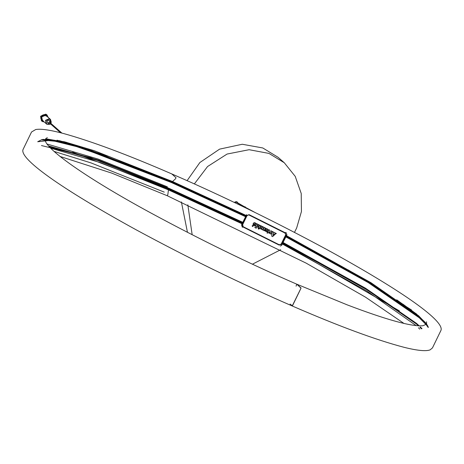 <?xml version="1.0" encoding="UTF-8"?>
<svg xmlns="http://www.w3.org/2000/svg" width="464" height="464" viewBox="0 0 464 464"><rect width="100%" height="100%" fill="white"/><g stroke="black" fill="none" stroke-linecap="round" stroke-linejoin="round"><path stroke-width="0.7" d="M235.979 201.794C236.75 202.652 239.94 204.52 245.549 207.385L254.55 212.228L245.549 207.385L245.149 207.646L245.549 207.385C239.94 204.52 236.75 202.652 235.979 201.794M245.63 207.431L254.742 212.321M43.007 120.721C40.542 117.462 41.418 115.652 45.64 115.298L41.731 116.882L42.317 120.28L46.174 123.685L45.588 120.286L49.497 118.697L45.588 120.286L46.185 123.697M45.698 115.809L47.102 116.418L50.182 119.132L46.33 115.733L45.64 115.298L46.023 115.965M50.153 122.502L49.712 123.407L50.153 122.502L50.414 122.96L50.153 122.502M49.277 124.311C48.041 122.682 48.482 121.777 50.593 121.603L51.173 123.627L50.593 121.603C48.482 121.777 48.041 122.682 49.277 124.311L50.756 124.103L49.277 124.311L47.49 122.827M50.936 121.817L49.155 120.333C47.044 120.512 46.603 121.417 47.838 123.041C46.603 121.417 47.044 120.512 49.155 120.333L49.758 120.866M46.348 123.83L45.617 120.309L49.526 118.72L49.81 118.975C45.588 119.335 44.712 121.139 47.177 124.398L49.457 124.375L47.177 124.398L46.487 123.963L45.901 120.565L49.81 118.975L50.501 119.41L51.284 122.305L49.526 118.72L45.617 120.309L46.487 123.963M46.081 114.393C40.449 114.869 39.278 117.282 42.566 121.626L44.173 121.922L41.65 121.04L40.867 116.51L46.081 114.393L46.997 114.973L48.186 117.369L45.791 114.138L40.577 116.255L41.505 120.907L40.577 116.255L45.791 114.138L46.852 114.852L46.081 114.393M46.214 115.803L46.615 116.029M47.102 116.418L49.497 118.697M65.847 142.135L170.207 181.25L65.847 142.135M170.23 181.204L170.497 180.647L170.23 181.204M292.221 305.973C338.923 326.238 376.211 340.019 404.092 347.316C417.293 350.616 425.969 351.463 430.128 349.862L432.46 347.901L440.8 330.722C445.794 321.883 404.011 291.902 327.474 249.887C274.903 221.473 223.01 196.15 171.779 173.925L176.007 177.7L175.595 178.721L172.538 181.534L246.135 215.453L172.538 181.534L94.215 150.678L64.299 141.758L45.536 139.055L64.31 141.758L94.227 150.678L172.538 181.534L175.595 178.721L176.007 177.7L171.779 173.925C127.362 154.645 91.246 141.166 63.429 133.493C50.077 129.943 40.838 128.621 35.711 129.526L31.54 131.996L23.2 149.176C18.206 158.021 59.989 187.995 136.526 230.011C189.097 258.425 240.99 283.748 292.221 305.973L301.008 288.15L296.809 284.2L300.979 287.883L300.968 288.301L292.459 305.817L290.023 304.042M166.75 188.367L168.478 189.892L242.075 223.816L168.478 189.892L167.8 194.752L167.208 195.709L167.8 194.752L168.478 189.892L100.294 162.58L50.692 148.167L100.294 162.58L168.478 189.892L166.75 188.367L166.889 188.077L166.75 188.367L242.365 223.219L166.75 188.367L72.645 152.238M47.212 144.06L98.177 159.071L167.394 186.835M83.097 147.546L59.456 140.673L137.216 167.632M348.365 269.99L411.62 310.033L348.365 269.99M426.59 324.081L418.708 315.868L370.881 282.646L286.485 235.677L370.881 282.646L418.708 315.868L426.59 324.081M296.061 286.166L296.792 284.188C249.029 263.477 200.512 239.801 151.235 213.173C79.39 174.215 40.82 144.896 45.64 138.84L47.369 137.68L46.098 138.371M419.792 329.162L418.429 327.758M416.249 325.67L366.821 291.009L282.425 244.041L366.821 291.009L416.249 325.67M426.955 324.603L428.4 327.375M416.602 323.721L415.605 322.903L416.602 323.721M399.4 310.886L282.721 243.432L399.4 310.886M416.718 314.151L396.703 299.831L416.718 314.151M245.723 216.299L186.592 188.703L245.723 216.299M49.451 122.937L60.581 132.75M49.851 122.479L61.869 133.081L49.851 122.479M187.091 180.653L199.885 162.516L219.594 149.135L242.289 144.258L262.786 147.964L278.087 157.296L284.275 162.748L295.22 176.361L301.223 193.482L301.438 211.543L296.658 227.981L294.489 232.365M194.364 183.912L207.553 166.541L227.076 154.054L249.127 149.71L268.975 153.416L284.275 162.748M280.72 249.713L252.428 264.19M192.166 234.749L187.833 204.821M187.462 232.342L181.389 201.939M236.524 202.049L236.623 202.356M242.37 227.267L241.547 224.901L246.604 214.641M241.547 224.901L242.388 227.215M286.015 232.499L286.914 234.79L281.747 245.085L286.862 234.807M280.337 246.082L281.944 244.934M242.457 227.232L243.235 226.722L242.608 224.756L246.999 215.702L249.098 214.652L246.674 215.522L246.999 215.702M241.674 224.779L242.278 224.576L243.09 227.024L279.166 245.102L279.287 244.783L243.235 226.722M246.512 214.82L246.674 215.522L242.278 224.576L242.608 224.756M248.936 214.989L284.983 233.05L285.174 232.731L249.098 214.652M284.983 233.05L285.934 235.202L285.174 232.731L285.957 232.47M285.569 235.033L281.172 244.081L281.544 244.25L285.934 235.202L286.677 234.952L281.839 244.905L281.544 244.25L279.166 245.102M281.172 244.081L279.287 244.783M280.372 246.082L281.903 245.108M252.857 225.55L252.155 225.788L252.665 226.548L253.17 225.98L252.584 225.498M271.028 233.659L272.304 231.664L271.713 236.153L272.617 236.617L275.935 233.52M271.173 234.169L269.851 233.496L270.048 233.119M269.59 233.264L269.068 232.696L269.793 233.003L269.746 232.174L269.161 232.215L268.894 232.771L269.775 233.311M272.617 236.617L275.239 233.868L276.382 233.56L274.775 232.76L275.175 233.647L274.386 234.587L273.377 234.059L273.644 232.493L274.241 232.47L270.779 230.718L270.953 231.223L270.077 232.934L269.288 233.23L269.05 232.702M258.593 228.126L258.054 228.717L258.999 229.193L259.214 228.526L258.303 228.201M258.999 229.193L258.912 228.184M268.163 230.034L268.586 230.022L267.513 232.226L267.038 232.104L267.467 232.319L267.073 233.137L268.505 232.806L269.613 230.347L268.714 229.657L268.099 230.005L268.436 229.779M269.091 229.75L268.378 229.755M266.951 228.688L266.052 228.584L265.333 229.158L266.011 228.677L266.951 228.903L266.62 230.289L265.077 229.657L264.985 230.695L266.121 231.635L267.409 231.176L267.827 229.808L267.38 228.978L266.052 228.584M266.968 228.682L267.38 228.978M265.669 228.868L266.029 228.671M265.692 228.862L265.42 229.199M264.045 227.337L262.746 226.687L264.022 227.389M263.854 227.395L262.821 229.436L263.981 227.389M265.756 228.189L264.271 227.464L263.32 229.715L262.839 229.431M265.373 228.149L264.306 230.231L264.474 230.794L264.323 230.225L265.269 228.276L265.71 228.253M260.698 225.823L261.226 226.229L260.345 228.624L261.191 229.233L261.824 229.088L262.328 229.854L263.343 229.773M261.516 229.239L261.841 229.083M260.577 225.974L259.631 227.917L259.834 228.474L259.654 227.911L260.594 225.968M262.502 226.565L259.347 225.005L262.485 226.571M262.224 226.728L261.336 228.584L262.241 226.722M262.728 226.693L261.754 229.03L261.412 229.112L261.336 228.584M256.29 228.259L256.047 227.708L256.633 226.496L256.986 227.198L257.816 227.203L258.877 225.922L258.744 224.721L258.106 224.39L257.508 224.692L257.764 224.205L256.453 223.573L256.604 223.979L254.869 227.551L256.29 228.259L256.064 227.702L256.65 226.49M257.816 227.203L258.924 225.51L258.726 224.727L257.787 224.489M254.121 222.662L255.067 222.755L254.121 222.662L253.419 223.236L254.104 222.749L255.055 222.975L254.724 224.356L253.251 223.613L253.025 224.257L253.321 225.226L254.226 225.707L255.803 224.843L255.78 223.433L255.049 222.761L255.484 223.045M254.695 225.695L255.502 225.255L255.931 224.367L255.467 223.051M253.762 222.946L254.121 222.743M253.779 222.94L253.524 223.271M252.665 226.548L253.17 225.98M252.48 225.591L253.054 225.881L252.776 226.455L252.196 226.171L252.48 225.591M252.497 225.585L252.219 226.165L252.793 226.449M252.549 225.649L252.938 225.84L252.677 226.38L252.37 226.183L252.549 225.649L252.77 226.038M252.868 225.806L252.677 226.38M254.724 224.356L253.228 223.619M253.82 224.756L254.098 224.176L254.684 224.46L253.97 225.51L253.82 224.756L253.994 225.504M254.121 224.17L253.837 224.75M257.508 224.692L257.746 224.211L256.453 223.573M257.752 224.617L258.03 224.97L256.841 226.908L256.783 226.246L257.752 224.617M257.775 224.611L256.801 226.241L257.01 226.908M264.474 230.794L263.152 230.132L263.326 229.779L262.995 229.941M259.834 228.474L258.413 227.766L259.544 225.434L259.347 225.005M263.134 229.837L262.821 229.436M261.597 229.141L261.319 228.59M264.271 227.464L265.739 228.195M266.62 230.289L265.141 229.547M266.585 231.623L267.392 231.182L267.815 230.295L267.363 228.984M265.721 230.683L266.005 230.103L266.58 230.388L265.872 231.437L265.721 230.683L265.889 231.432M266.023 230.092L265.739 230.678M276.353 233.618L274.775 232.76M274.386 234.587L273.36 234.065L273.754 232.4M274.195 232.534L270.761 230.724M269.561 233.096L269.984 232.58L269.422 232.11M271.011 233.665L272.066 231.548M273.342 234.175L274.311 234.668L273.07 235.99L273.342 234.175L273.087 235.985M267.513 232.226L267.102 232M267.113 233.16L267.745 232.783M268.488 232.812L269.555 230.614L269.306 229.895M244.418 206.787L245.114 206.776L245.584 207.396M234.424 202.49L235.196 201.869L236.895 201.712L238.276 203.435M234.68 202.617L236.57 202.055M236.617 202.072L237.551 202.977M242.701 222.529L168.565 188.361L90.799 157.661L41.464 145.545M242.753 222.418L168.647 188.262L99.998 160.759L48.755 146.044M421.811 328.727L420.21 327.074M418.969 325.873L416.579 323.698L365.887 288.707L283.052 242.747M421.915 328.703L420.309 327.039M419.12 325.885L416.568 323.553L363.596 287.181L283.104 242.637M49.033 146.363L99.052 160.747L168.484 188.529L242.614 222.697M282.97 242.916L365.806 288.869L416.498 323.866L418.696 325.861M420.024 327.143L421.614 328.767M326.088 257.793L381.878 290.307L418.632 315.798M422.002 319.626L427.501 325.461M171.628 182.056L245.758 216.23M286.085 236.495L368.921 282.454L419.613 317.446L427.953 326.296M42.966 139.357L61.521 141.793L91.733 150.696L171.605 182.108L245.734 216.276M42.009 139.612L60.042 141.636L90.323 150.417L171.523 182.277L245.653 216.444M286.004 236.663L368.839 282.622L419.531 317.614L426.329 324.417M426.596 324.742L428.342 327.207M37.688 141.74L41.818 139.635M285.94 236.791L366.438 281.335L419.404 317.707L426.219 324.527M426.439 324.794L428.255 327.364M41.348 139.873L59.757 141.729L90.851 150.748L171.489 182.416L245.589 216.572M37.92 141.729L51.081 140.267L81.212 147.755L171.454 182.549L245.531 216.694M285.882 236.913L368.248 282.588L419.282 317.788L426.109 324.62M426.294 324.852L428.092 327.381M48.662 145.934L98.884 160.242L168.728 188.169L242.805 222.314M283.156 242.533L365.522 288.208L416.556 323.408L419.259 325.885M420.401 327.004L422.014 328.68M236.327 202.02L245.595 207.402M41.65 121.04L41.36 120.785M46.707 114.718L46.997 114.973M403.987 323.46L365.545 297.192L306.24 263.187L167.208 195.709L111.76 173.118L60.013 156.438M164.25 192.125L91.089 162.934L54.068 151.403M296.792 284.188L347.42 304.952C386.518 319.818 411.678 326.755 422.884 325.751L426.573 324.15L426.544 321.801M432.46 347.901L440.8 330.722M60.552 132.745L49.451 122.954M49.868 122.479L61.898 133.087M237.121 202.368L236.025 201.997L234.714 202.635M242.521 222.9L168.316 188.697L97.968 160.585L49.207 146.566M421.434 328.808L419.85 327.213M418.424 325.85L416.272 323.907L366.554 289.577L282.872 243.119M75.905 145.336L57.002 140.192M402.833 304.071L418.621 315.793M425.488 322.66L419.74 317.127L369.953 282.738L286.207 236.246M47.357 139.043L62.414 141.677L109.736 156.762L171.634 181.813L245.856 216.027"/></g></svg>

